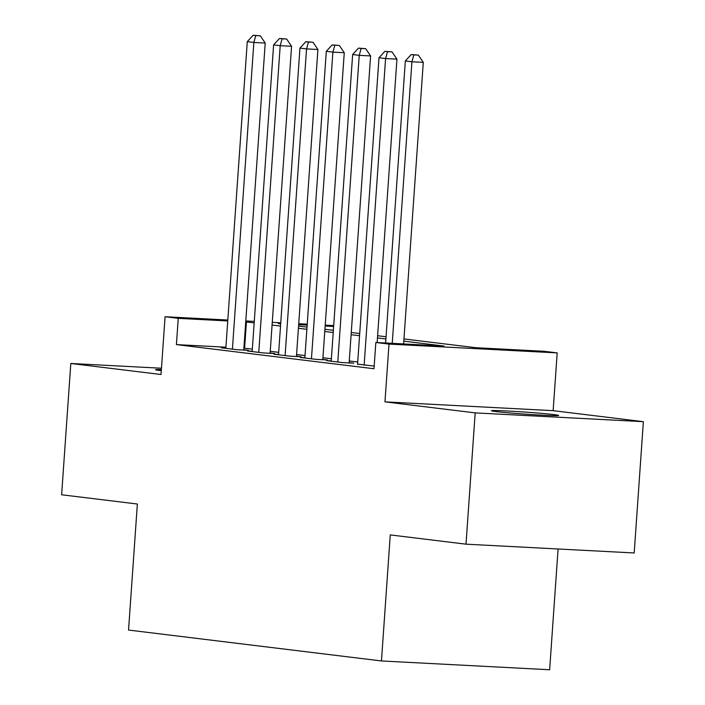 <?xml version="1.0" encoding="UTF-8"?>
<svg xmlns="http://www.w3.org/2000/svg" width="705" height="705" viewBox="0 0 705 705"><rect width="100%" height="100%" fill="white"/><g stroke="black" fill="none" stroke-linecap="round" stroke-linejoin="round"><path stroke-width="1.06" d="M554.13 414.619A33.708 1.013 4 0 0 516.342 411.508A33.708 1.013 4 0 0 491.411 410.751A33.708 1.013 4 0 0 495.941 411.579A33.708 1.013 4 0 0 533.729 414.69A33.708 1.013 4 0 0 558.66 415.448A33.708 1.013 4 0 0 554.13 414.619M161.383 369.552A33.708 1.013 4 0 0 155.523 369.711A33.708 1.013 4 0 0 160.053 370.548A33.708 1.013 4 0 0 161.304 370.689M403.947 338.938L475.831 347.715L544.013 351.284L557.188 352.897L389.001 344.093L375.827 342.489L444.009 346.049L403.798 341.141M553.152 410.662L384.956 401.859L475.188 412.883L466.005 544.172L634.192 552.967L643.374 421.678L553.152 410.662L557.188 352.897M558.087 548.984L549.644 669.75L381.458 660.955L128.548 630.058L137.36 504.022L61.626 494.769L70.808 363.48L161.031 374.505L165.076 316.739L227.812 320.026M325.208 325.12L333.694 325.587M475.188 412.883L643.374 421.678M161.471 368.23L70.808 363.48M357.576 364.115L374.179 366.089M331.227 360.898L326.6 360.652L342.401 362.582L353.769 363.181L349.16 362.617M304.886 357.673L300.251 357.435L316.06 359.365L327.42 359.955L322.811 359.4M278.537 354.456L273.91 354.218L289.711 356.148L301.079 356.739L296.47 356.175M252.196 351.24L247.561 351.002L263.37 352.932L274.73 353.522L270.121 352.958M225.908 347.195L176.409 344.604L373.994 368.741L375.827 342.489M357.717 361.991L349.275 360.96M331.376 358.774L322.925 357.743M305.036 355.558L296.585 354.527M278.687 352.341L270.235 351.31M252.346 349.125L243.895 348.138M225.856 348.023L221.22 347.776L237.03 349.706L248.389 350.306L243.78 349.742M384.956 401.859L389.001 344.093M176.409 344.604L178.242 318.352L165.076 316.739M466.005 544.172L390.27 534.919L381.458 660.955M280.687 323.71L278.246 323.577L280.678 323.877M298.576 326.062L307.019 327.094M324.917 329.279L333.368 330.31M351.266 332.496L359.709 333.536M377.607 335.721L386.058 336.752M333.632 326.477L325.146 326.036M307.16 325.093L298.673 324.652M245.789 320.96L254.285 321.41M272.262 322.344L280.757 322.793M298.735 323.727L307.23 324.177M254.179 322.864L245.728 321.877M227.741 320.942L178.242 318.352M385.899 338.955L377.448 337.924M359.559 335.739L351.108 334.708M333.209 332.522L324.767 331.482M306.869 329.297L298.418 328.266M280.528 326.08L272.077 325.049M244.591 348.173L246.433 321.912M243.754 350.059L265.221 43.058L253.862 42.459L232.412 349.151M255.774 35.576L260.321 35.805L253.139 35.25L255.774 35.576L253.862 42.459L247.279 41.657L225.829 348.34M265.221 43.058L260.321 35.805M253.139 35.25L247.279 41.657M270.103 353.284L291.57 46.274L280.202 45.684L258.761 352.368M282.115 38.793L286.662 39.031L279.48 38.467L282.115 38.793L280.202 45.684L273.619 44.873L252.17 351.557M291.57 46.274L286.662 39.031M279.48 38.467L273.619 44.873M296.444 356.501L317.911 49.491L306.552 48.901L285.102 355.584M308.464 42.009L313.002 42.247L305.829 41.683L308.464 42.009L306.552 48.901L299.96 48.09L278.519 354.782M317.911 49.491L313.002 42.247M305.829 41.683L299.96 48.09M322.793 359.717L344.26 52.708L332.892 52.117L311.451 358.801M334.805 45.226L339.352 45.464L332.17 44.908L334.805 45.226L332.892 52.117L326.309 51.315L304.86 357.999M344.26 52.708L339.352 45.464M332.17 44.908L326.309 51.315M349.134 362.934L370.601 55.933L359.242 55.334L337.792 362.017M361.145 48.442L365.692 48.68L358.51 48.125L361.145 48.442L359.242 55.334L352.65 54.532L331.209 361.216M370.601 55.933L365.692 48.68M358.51 48.125L352.65 54.532M377.131 342.56L396.95 59.15L385.582 58.55L364.132 365.243M387.494 51.659L392.042 51.897L384.86 51.342L387.494 51.659L385.582 58.55L378.999 57.748L357.55 364.432M396.95 59.15L392.042 51.897M384.86 51.342L378.999 57.748M403.604 343.943L423.291 62.366L411.923 61.776L392.236 343.344M413.835 54.884L418.382 55.122L411.2 54.558L413.835 54.884L411.923 61.776L405.34 60.965L385.617 343M423.291 62.366L418.382 55.122M411.2 54.558L405.34 60.965"/></g></svg>
